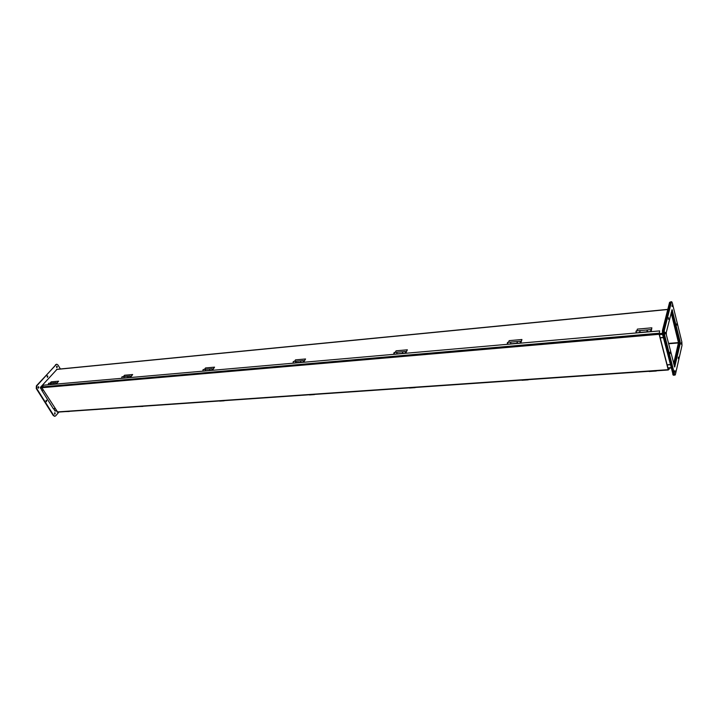 <?xml version="1.0" encoding="UTF-8"?>
<svg xmlns="http://www.w3.org/2000/svg" width="718" height="718" viewBox="0 0 718 718"><rect width="100%" height="100%" fill="white"/><g stroke="black" fill="none" stroke-linecap="round" stroke-linejoin="round"><path stroke-width="1.08" d="M636.435 332.793L636.175 330.926L639.783 330.612M639.837 332.524L639.756 330.612M651.253 330.899L650.876 331.608L650.643 331.195L650.984 330.172M647.331 330.37L647.349 331.833M650.759 330.172L650.93 331.061L650.849 330.163M636.875 330.863L637.369 329.122L651.854 327.812L651.361 330.549M651.208 330.271L651.854 327.812M640.061 331.016L639.846 332.443L647.062 331.806L647.062 329.966M636.157 332.964L639.864 332.434M650.705 331.68L647.089 331.743M38.853 386.984L38.512 388.142L38.054 387.873L38.395 386.715L38.853 386.984M38.278 388.097L38.171 386.805M57.269 366.521L56.955 367.643L56.812 366.252L57.269 366.521M56.722 367.589L56.596 366.342M46.751 400.5L46.41 401.658L46.311 400.24L46.751 400.5M46.185 401.604L46.087 400.33M47.855 376.142L47.523 377.282L47.397 375.873L47.855 376.142M47.298 377.237L47.173 375.963M55.232 413.021L54.882 414.178L54.801 412.769L55.232 413.021M54.658 414.115L54.577 412.85M54.685 416.225L53.32 415.587L36.259 388.555L36.385 385.862L56.498 364.259M58.939 412.042L55.717 415.803L54.9 416.234L53.769 415.56L36.717 388.51L36.833 385.826L56.013 364.591L56.74 364.214L57.943 364.941L60.402 368.98M671.393 302.197L671.689 301.731L672.299 302.879L681.831 341.876L681.992 345.493L675.396 374.518L675.055 375.074L674.489 374.042L664.428 334.355L664.276 330.54L671.393 302.197L670.477 302.287L663.333 330.621L663.495 334.435L673.565 374.105L674.139 375.137L674.48 374.581M679.291 343.725L674.184 365.857L679.273 343.814L680.17 343.743L674.687 367.015L666.394 334.983L666.286 332.452L672.075 309.655L680.063 341.328L680.17 343.743M679.273 343.814L671.653 310.849L679.201 341.526M670.765 301.829L669.571 302.377L662.4 330.702L662.561 334.516L673.242 375.2M673.717 363.999L678.618 342.863L679.345 342.8M678.618 342.863L671.186 312.725M54.954 408.596L53.338 408.713L41.761 390.296L43.376 390.161M670.208 364.573L667.112 364.798M660.21 337.882L663.351 337.613M43.304 390.036L41.689 390.17L40.432 387.343L56.928 369.411M55.241 410.911L53.536 408.704M673.663 363.775L678.474 342.603L671.15 312.886M663.306 337.433L660.165 337.693M670.253 364.744L667.157 364.968M55.026 408.721L53.419 408.829M668.871 368.128L668.207 369.68L659.142 334.301L41.841 387.711L57.62 412.024M41.841 387.711L43.43 385.207L659.689 330.89L659.214 333.987L668.287 369.366L668.673 368.146M659.142 334.301L659.689 330.89M669.176 368.11L669.23 369.178L669.041 368.119M668.62 369.223L669.23 369.178M48.941 384.615L48.294 384.435L48.618 383.295L50.457 383.134L50.332 384.48M50.036 383.17L51.211 381.85L58.598 381.186L56.336 383.968L55.69 383.78L56.013 382.64L56.587 383.331M54.137 382.811L50.475 383.134L50.152 384.265L53.994 384.13L54.155 382.802L53.85 383.942L54.496 384.13M56.049 383.026L56.103 383.663L56.04 383.026M56.426 383.457L58.598 381.186M48.366 384.767L50.359 384.453M55.78 384.103L54.029 384.13M394.433 354.145L394.137 352.502L396.919 352.251L396.91 353.875L402.52 353.382L402.583 351.748L402.924 353.391M396.91 353.92L396.928 352.251M395.214 352.403L396.076 350.824L407.348 349.81L405.742 353.148L405.239 352.888L405.446 351.497L405.858 352.071M405.482 351.973L405.553 352.762L405.553 351.964M405.975 352.287L407.348 349.81M394.002 354.306L396.937 353.875M405.32 353.292L402.556 353.364M203.472 370.991L202.871 370.766L203.158 369.528L205.402 369.321L205.303 370.784L205.429 369.321L209.898 368.926M204.451 369.411L205.519 367.966L214.538 367.158L212.519 370.192L211.918 369.967L212.196 368.72L212.734 369.492M205.303 370.784L209.791 370.389L209.907 368.926L209.665 370.174L210.266 370.389M212.232 369.142L212.295 369.851L212.295 369.142M212.672 369.555L214.538 367.158M209.907 368.926L212.187 368.72M202.952 371.143L205.339 370.775M212.007 370.326L209.827 370.38M293.644 363.03L293.079 362.796L293.33 361.486L295.807 361.271M295.771 362.841L295.834 361.262M294.533 361.378L295.511 359.871L305.563 358.973L303.723 362.141L303.158 361.908L303.409 360.589L303.902 361.316M300.851 360.813L295.861 361.262L295.61 362.572L300.761 362.357L300.86 360.813L300.654 362.132L301.21 362.366M303.445 361.037L303.517 361.782M303.911 361.414L305.563 358.973M293.15 363.191L295.798 362.796M303.247 362.285L300.797 362.348M122.338 378.144L121.71 377.946L122.015 376.753L124.043 376.573L123.936 377.991L127.975 377.605L128.118 376.214L124.061 376.573L123.846 378.099L121.8 378.278M123.379 376.636L124.51 375.254L132.65 374.527L130.496 377.426L129.868 377.219L130.173 376.026L130.73 376.762M130.164 376.035L128.145 376.214L127.831 377.399L128.468 377.605M130.209 376.429L130.263 377.103L130.263 376.429M130.613 376.86L132.65 374.527M129.958 377.56L128.01 377.605M507.859 344.137L507.572 342.387L510.749 342.109L510.749 343.832L517.086 343.267L517.113 341.544L517.445 343.294M510.749 343.895L510.722 342.109M508.488 342.306L509.188 340.646L521.923 339.506L521.071 342.342L520.496 343.105L520.2 342.728L520.344 341.256L520.694 341.786M520.388 341.759L520.541 342.594L520.469 341.75M520.891 341.992L521.923 339.506M507.491 344.299L510.776 343.832M520.281 343.15L517.122 343.24M143.142 406.235L142.694 406.262M138.637 406.541L142.927 406.406M69.556 411.315L69.09 411.342M65.401 411.594L69.323 411.477M665.299 332.362L665.236 333.978L665.299 332.362M672.12 305.042L672.066 306.595L672.12 305.042M681.328 342.648L681.274 344.191L681.328 342.648M676.894 323.54L676.841 325.083L676.894 323.54M668.584 317.76L668.521 319.339L668.584 317.76M670.047 352.206L669.984 353.821L670.047 352.206M678.357 357.088L678.304 358.659L678.357 357.088M674.947 370.551L674.884 372.157L674.947 370.551M669.571 302.377L670.477 302.287L663.333 330.621L663.495 334.435L674.157 375.137L673.224 375.2M55.564 364.636L56.013 364.591M36.385 385.862L36.833 385.826M36.259 388.555L36.717 388.51M53.32 415.587L53.769 415.56M674.489 374.042L672.649 374.168M664.428 334.355L662.561 334.516M664.276 330.54L662.4 330.702M670.998 367.67L667.902 367.885M56.282 410.723L54.676 410.84M678.474 342.603L668.521 343.41M668.611 343.751L678.483 342.944M56.498 369.447L667.767 309.512M40.432 387.343L41.743 387.226M659.214 333.601L662.346 333.323M40.396 388.115L42.012 387.98M659.393 334.678L662.534 334.409M57.054 411.952L668.207 369.68M659.097 333.206L41.877 386.939M303.4 361.63L303.508 361.028L303.4 361.63M674.417 366.683L674.911 366.656M679.165 341.4L680.063 341.328M671.743 310.481L672.479 310.409M635.986 331.501L636.058 332.353M647.089 329.957L650.714 329.634M636.336 332.892L639.819 332.578M647.25 331.922L650.876 331.608M647.026 329.966L639.819 330.603M54.442 416.269L54.9 416.234M55.008 411.037L56.417 410.938M667.982 368.19L671.079 367.975M56.704 369.339L667.803 309.377M57.386 412.15L668.377 369.976M54.173 382.802L56.004 382.64M48.734 384.695L50.26 384.561M54.29 384.211L56.13 384.049M393.805 353.157L393.85 353.651M402.627 351.748L405.437 351.497M394.281 354.234L396.866 354.001M402.771 353.48L405.589 353.238M402.574 351.748L396.973 352.251M203.284 371.071L205.249 370.901M210.078 370.47L212.331 370.273M303.508 361.028L303.508 361.782M300.896 360.813L303.4 360.589M293.465 363.12L295.717 362.922M301.03 362.455L303.543 362.231M122.141 378.224L123.873 378.072M128.262 377.686L130.299 377.506M507.312 342.989L507.375 343.689M517.157 341.535L520.335 341.256M507.725 344.227L510.713 343.967M517.319 343.384L520.496 343.105M517.104 341.544L510.776 342.109M656.297 371.018L649.144 371.511M528.26 379.84L521.95 380.28M415.112 387.639L409.52 388.025M314.403 394.586L309.413 394.927M224.196 400.797L219.708 401.111M674.139 375.137L675.055 375.074M670.783 301.829L671.671 301.731"/></g></svg>
